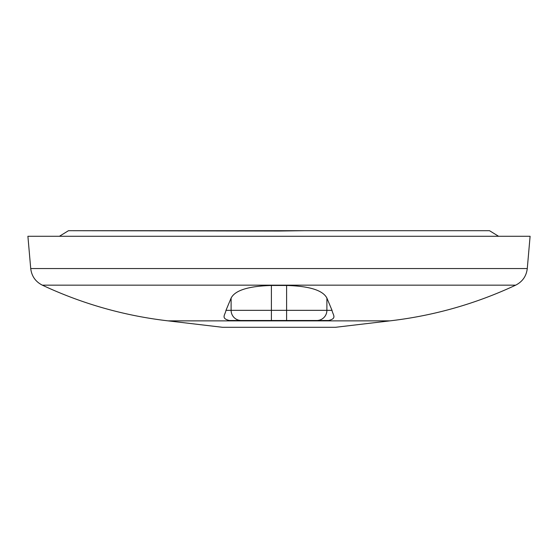 <?xml version="1.0" encoding="UTF-8"?>
<svg xmlns="http://www.w3.org/2000/svg" width="558" height="558" viewBox="0 0 558 558"><rect width="100%" height="100%" fill="white"/><g stroke="black" fill="none" stroke-linecap="round" stroke-linejoin="round"><path stroke-width="0.84" d="M42.324 285.159C82.319 303.859 124.246 315.758 168.097 320.864L389.903 320.864C433.754 315.758 475.681 303.859 515.676 285.159L42.324 285.159C35.51 281.685 31.639 276.154 30.725 268.558L27.9 236.278L530.1 236.278L527.275 268.558L30.725 268.558M256.171 320.487L229.352 320.487C220.48 318.325 225.306 314.796 225.976 310.346L231.11 298.077C235.071 290.32 248.498 286.121 271.39 285.473L286.61 285.473C309.46 286.108 322.887 290.306 326.89 298.077L332.024 310.346C332.701 314.796 337.499 318.346 328.648 320.487L301.829 320.487M168.097 320.864L222.523 327.302L335.477 327.302L389.903 320.864M229.352 320.487L328.648 320.487M279 231.026L68.481 230.698L304.361 230.698L279 231.026M177.549 230.698L82.214 230.698M319.581 230.698L380.451 230.698L319.581 230.698M290.704 230.698L489.519 230.698L290.704 230.698M475.786 230.698L380.451 230.698M332.024 310.346L326.89 310.346A10.149 10.072 90 0 1 316.818 320.487M286.61 285.473L286.61 310.346L326.89 310.346L326.89 298.077M271.39 320.487L271.39 310.346L286.61 310.346L286.61 320.487M271.39 285.473L271.39 310.346L231.11 310.346A10.149 10.072 90 0 0 241.182 320.487M231.11 298.077L231.11 310.346L225.976 310.346M515.676 285.159C522.49 281.685 526.361 276.154 527.275 268.558M59.42 236.278L68.481 230.698M498.58 236.278L489.519 230.698"/></g></svg>
